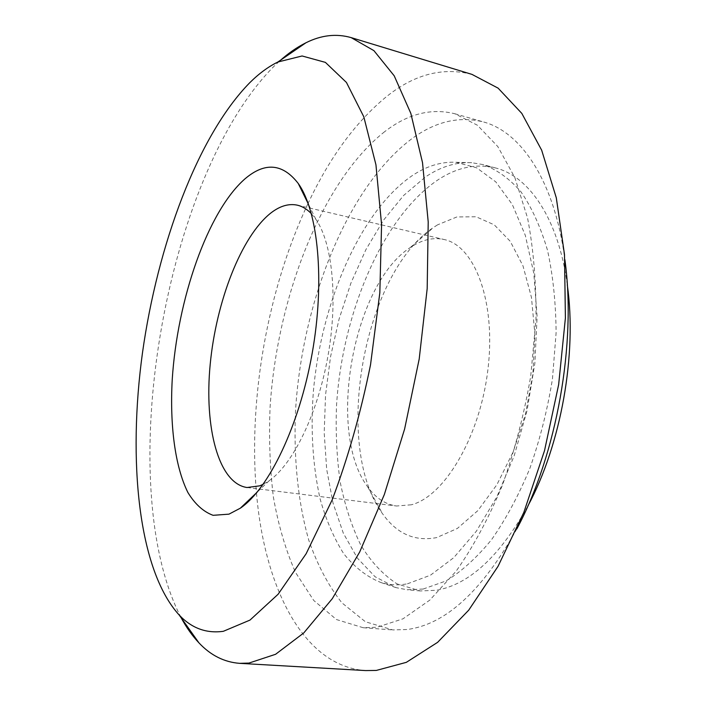 <?xml version="1.0" encoding="UTF-8"?>
<svg xmlns="http://www.w3.org/2000/svg" width="706" height="706" viewBox="0 0 706 706"><rect width="100%" height="100%" fill="white"/><g stroke="black" fill="none" stroke-linecap="round" stroke-linejoin="round"><path stroke-width="0.53" stroke-dasharray="3.53 2.65" d="M567.297 284.95C558.578 218.975 529.209 176.368 495.709 167.993C476.259 163.298 456.914 167.313 437.676 180.056C382.087 217.686 341.978 314.232 336.497 406.109C335.553 432.319 336.78 457.541 340.16 481.783C344.793 505.117 351.614 526.111 360.616 544.75C370.835 561.649 382.987 574.702 397.072 583.897L420.299 590.948L436.52 590.26C469.216 584.506 499.68 556.399 527.894 505.937M423.168 589.042L445.989 580.959C461.565 571.498 476.771 557.705 491.614 539.596C505.92 519.131 518.689 495.347 529.906 468.237C539.913 439.697 547.441 409.886 552.471 378.822L556.099 332.888C555.887 302.998 553.019 275.437 547.485 250.206C540.584 226.882 531.724 207.379 520.896 191.697C509.238 178.441 496.583 169.396 482.939 164.56L471.705 162.707C456.094 161.956 440.694 166.695 425.515 176.924L403.647 195.447L383.614 220.06L365.92 249.589L350.988 282.903L339.118 318.927L330.567 356.601L325.545 394.91L324.204 432.822L326.675 469.261L333.038 503.113L343.31 533.162L357.395 558.146L375.071 576.731L395.951 587.613L407.133 589.757L423.168 589.042M437.552 224.852L433.537 227.438C363.361 273.566 332.597 446.139 382.502 513.677C396.781 533.815 414.837 541.784 436.67 537.593L457.356 528.45L477.874 510.614L496.927 484.651L513.191 451.831L525.485 414.131L532.889 374.021L534.892 334.22L531.459 297.411L522.987 265.871L510.253 241.328L494.244 224.826L476.073 216.76L456.844 216.963L437.552 224.852M407.45 583.809L430.457 575.205L453.808 557.616L476.356 531.221L496.865 496.847L514.127 455.961L527.064 410.61L534.866 363.29L537.116 316.659L533.807 273.275L525.308 235.336L512.318 204.519L495.771 181.857L476.656 167.807L455.979 162.283C440.853 161.55 425.903 166.245 411.139 176.376C359.416 212.7 320.983 303.818 313.296 392.36C310.508 430.801 312.829 466.481 320.233 499.398C326.128 520.128 333.956 538.219 343.716 553.689C354.544 567.297 366.988 576.926 381.046 582.574C389.394 585.062 398.193 585.477 407.45 583.809M411.36 504.781L396.613 506.008C385.291 504.384 375.618 497.977 367.614 486.769C326.463 432.284 352.815 284.447 410.265 247.541L413.522 245.467C423.856 239.308 434.058 237.322 444.127 239.519C474.723 245.714 496.115 301.621 487.97 369.15C480.098 436.661 444.436 496.424 411.36 504.781M516.836 528.909C482.172 591.019 445.565 624.554 407.035 629.514L392.88 629.928L365.417 621.774L341.898 602.836C328.343 585.592 317.303 564.703 308.778 540.178C297.8 501.56 293.502 457.144 295.54 410.707C302.018 302.477 346.955 187.628 411.474 139.003C435.143 121.547 459.129 115.863 483.451 121.944C521.222 132.013 554.792 181.416 564.853 259.579M311.434 213.768L315.864 219.301C332.464 243.058 338.183 298.779 327.911 356.274C317.682 413.787 293.061 464.089 269.268 480.645L263.197 484.316M384.611 131.713C321.53 181.451 277.167 297.57 270.107 406.753C268.801 437.958 269.886 468.034 273.363 496.962C278.252 524.867 285.639 550.027 295.532 572.451L313.773 600.497L336.506 619.559L363.175 627.722L376.96 627.263L402.994 618.809L429.822 600.091L456.226 571.066C473.249 546.823 488.614 518.283 502.328 485.454C514.683 450.737 524.143 414.307 530.727 376.157L535.96 319.641C536.331 282.841 533.524 248.953 527.55 217.986L514.895 177.7L497.809 146.557L477.406 125.227L454.814 113.745C431.145 107.868 407.75 113.851 384.611 131.713M471.961 74.386C442.362 66.77 413.425 74.554 385.132 97.737C354.968 122.941 329.305 158.126 308.125 203.284M308.054 203.434C267.653 289.231 248.203 398.369 256.454 492.841M256.472 493C264.326 585.768 302.45 666.226 365.664 670.576M279.241 61.369L274.157 66.135C164.683 175.776 111.698 484.634 181.23 617.909M495.709 167.993L482.939 164.56M420.299 590.948L407.133 589.757M455.979 162.283L471.705 162.707M381.046 582.574L395.951 587.613M367.614 486.769L382.502 513.677M410.265 247.541L433.537 227.438M247.047 487.519L396.613 506.008M297.394 205.181L444.127 239.519M363.175 627.722L392.88 629.928M454.814 113.745L483.451 121.944M315.864 219.301L308.496 204.325M269.268 480.645L257.178 492.153"/><path stroke-width="1.06" d="M527.894 505.937C561.058 444.506 577.19 354.059 567.297 284.95M564.853 259.579C576.573 343.195 556.734 454.487 516.836 528.909M263.197 484.316L259.676 485.843L247.047 487.519C218.348 483.389 204.122 427.192 210.185 364.472C216.115 301.691 241.249 236.166 271.025 212.868C280.061 205.914 288.851 203.354 297.394 205.181C302.415 206.346 307.101 209.214 311.434 213.768M228.965 514.153L213.08 515.318C203.363 511.718 194.971 504.11 187.884 492.497C174.982 466.437 169.758 425.33 172.211 379.899C177.197 299.953 207.555 211.473 245.061 178.777C264.979 161.859 282.709 163.421 298.241 183.472C318.185 211.394 325.122 280.873 312.149 353.468C299.238 426.071 268.712 488.87 240.349 508.179L228.965 514.153M181.23 617.909C186.481 627.616 192.394 635.938 198.96 642.884C210.662 655.345 224.208 662.166 239.599 663.34L365.664 670.576L376.289 670.435L406.338 662.343L437.605 642.345L468.713 610.169L498.039 566.327L523.861 512.318L544.52 450.649L558.649 384.62L565.4 318.009L564.5 254.619L556.302 197.821L541.67 150.193L521.813 113.401L498.118 88.153L471.961 74.386L351.156 37.612C336.312 33.394 321.239 35.115 305.954 42.766C296.891 47.267 287.986 53.471 279.241 61.369M239.599 663.34L248.918 663.084L275.587 654.285L303.792 632.92L332.323 598.635L359.707 551.968L384.338 494.527L404.617 429.001L419.205 359.001L427.183 288.613L428.215 221.966L422.515 162.645L410.83 113.375L394.213 75.824L373.906 50.638L351.156 37.612M223.343 631.305L250.003 620.08L278.129 594.231L306.139 553.742L332.155 499.901C347.926 458.168 360.713 413.134 370.526 364.79L379.837 292.743L381.575 224.561L375.945 164.789L363.802 116.79L346.452 82.47L325.387 62.375L302.089 55.977L277.864 62.013C268.298 66.699 258.899 73.627 249.668 82.805C197.68 135.887 157.579 245.176 142.471 352.868C127.724 460.286 138.102 570.033 179.253 615.111C191.723 628.261 206.417 633.653 223.343 631.305M308.496 204.325L298.241 183.472M257.178 492.153L240.349 508.179M179.253 615.111L198.96 642.884M277.864 62.013L305.954 42.766"/></g></svg>

